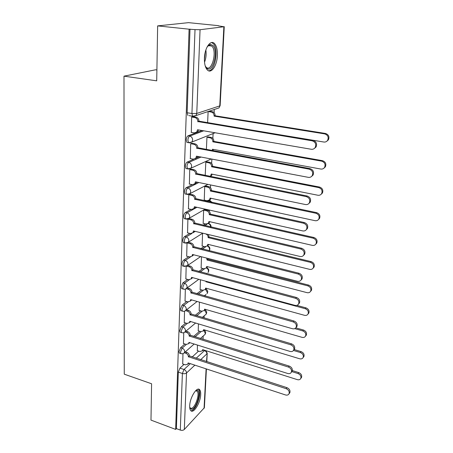 <?xml version="1.0" encoding="UTF-8"?>
<svg xmlns="http://www.w3.org/2000/svg" width="453" height="453" viewBox="0 0 453 453"><rect width="100%" height="100%" fill="white"/><g stroke="black" fill="none" stroke-linecap="round" stroke-linejoin="round"><path stroke-width="0.68" d="M184.881 343.997L180.662 347.655L179.014 351.658L179.343 353.08L179.926 353.266M185.775 323.051L181.398 326.636L179.733 330.65L180.084 332.157L180.707 332.349M186.71 301.539L182.151 305.045L180.464 309.071L180.843 310.667L181.517 310.866M187.695 279.439L182.927 282.859L181.223 286.896L181.63 288.595L182.349 288.799M188.731 256.732L183.725 260.056C182.735 260.888 182.157 262.242 181.998 264.105L182.434 265.911L183.21 266.121M189.83 233.38L184.547 236.608C183.544 237.4 182.961 238.754 182.797 240.668L183.267 242.593L184.099 242.797M191.007 209.371L185.396 212.485C184.377 213.233 183.782 214.592 183.618 216.551L184.128 218.606L185.011 218.816M192.287 184.671L186.262 187.661C185.232 188.363 184.631 189.722 184.462 191.738L185.011 193.929L185.957 194.133M193.754 159.224L187.157 162.106C186.115 162.763 185.509 164.122 185.334 166.183L185.928 168.527L187.576 168.861L186.976 166.506C187.151 164.439 187.757 163.08 188.799 162.423L201.053 157.044M202.083 130.538L188.08 135.787C187.021 136.387 186.404 137.746 186.228 139.864L186.868 142.378L187.938 142.57M217.383 55.589C217.57 50.034 216.619 46.042 214.529 43.618C210.758 39.218 204.688 47.758 204.428 58.143C204.292 63.641 205.243 67.554 207.27 69.875C211.149 74.286 217.061 65.747 217.383 55.589M200.69 394.597C200.787 392.332 200.458 390.729 199.705 389.807C197.106 386.018 189.841 397.491 189.699 405.848C189.62 408.062 189.949 409.62 190.685 410.514C193.403 414.263 200.52 402.768 200.69 394.597M203.018 339.359L203.176 336.058M204.065 318L204.167 315.849M205.141 296.064L205.186 295.124M208.697 223.403L208.72 223.006M209.292 211.279L209.354 210.067M209.824 200.396L209.858 199.688M210.452 187.661L210.583 184.949M210.99 176.676L211.036 175.73M211.642 163.38L211.851 159.082M212.865 138.408L213.086 133.918M214.122 112.718L214.28 109.484M218.38 25.838L223.873 26.75L200.062 29.722L196.766 113.448L219.762 105.9L223.873 26.75M156.897 69.96L155.617 69.785L123.992 76.161L156.715 80.832L157.644 25.883L189.088 29.19L175.645 429.393L150.979 420.107L151.591 383.776L124.258 374.172L123.992 76.161M157.644 25.883L188.533 22.65L218.386 25.662M206.409 368.946L204.388 407.694L184.314 429.472C183.267 430.361 181.936 430.565 180.305 430.084L176.393 428.612L178.318 372.123L179.943 368.125L184.026 364.405M192.18 356.97L198.595 351.115M176.393 428.612L175.645 429.393M189.003 115.623L192.61 116.211L191.936 113.516L195.017 29.609L200.062 29.722M195.017 29.609L189.088 29.19M192.921 116.693L191.642 116.993L191.319 132.389M208.12 136.88L206.953 137.214L206.387 149.581M191.925 143.295L190.668 143.663L190.334 158.607M206.964 161.8L205.809 162.202L205.203 175.515M190.962 169.128L189.716 169.564L189.382 184.065M205.843 186.041L204.705 186.5L204.252 200.118M190.028 194.212L188.793 194.716L188.459 208.799M187.4 232.797L190.464 233.538L192.944 232.678L193.448 230.945L300.033 256.472C301.726 256.794 302.995 256.268 303.838 254.903C304.722 252.157 303.714 250.192 300.815 249.014L193.737 223.646C193.641 221.732 192.723 220.475 190.985 219.881L187.899 219.167L187.565 232.836M204.586 209.58L207.599 210.254C209.28 210.815 210.164 212.015 210.243 213.867L209.275 214.439C209.19 212.587 208.306 211.381 206.619 210.821L203.624 210.147L203.176 223.38M187.021 243.102L186.698 256.205M202.565 233.295L202.134 246.019M186.166 266.421L185.86 278.94M201.494 256.772L201.121 268.057M185.339 289.099L185.039 301.058M200.447 279.761L200.135 289.529M184.53 311.188L184.246 322.587M199.422 302.128L199.173 310.447M183.742 332.695L183.471 343.555M198.431 323.884L198.238 330.832M193.612 336.443L199.609 331.251M195.169 315.373L200.662 310.883M196.868 293.742L201.761 289.977M198.737 271.517L202.904 268.527M200.826 248.691L204.11 246.506M203.193 225.226L205.379 223.89M205.917 201.104L206.732 200.656M196.2 182.729L197.265 182.202M195.702 158.374L199.45 156.738M182.972 353.634L182.718 363.974M208.125 111.534L207.61 122.865M197.463 345.067L197.327 350.707M190.005 29.083L187.151 112.746L187.848 115.43M191.081 132.344L194.331 132.91L196.755 132.027L197.514 129.751L311.279 149.269C312.944 149.479 314.252 148.89 315.197 147.497C316.449 144.241 315.435 142.016 312.168 140.815L197.842 121.551C197.74 119.411 196.766 118.086 194.92 117.57L196.03 117.197C197.87 117.712 198.839 119.037 198.941 121.166L313.017 140.345C316.279 141.546 317.287 143.765 316.041 147.01L314.257 148.544M192.667 116.648L196.03 117.197M198.567 129.932L197.853 131.619L196.211 132.519M191.642 117.033L194.92 117.57M197.831 121.812L198.929 121.427M209.116 111.206L212.327 111.71C214.11 112.197 215.045 113.465 215.124 115.521L214.11 115.872C214.026 113.816 213.091 112.542 211.308 112.055L208.125 111.551M213.714 123.879L323.833 142.027C325.441 142.225 326.704 141.653 327.627 140.311C328.85 137.18 327.887 135.039 324.739 133.901L214.099 116.121M215.107 115.77L325.52 133.476C328.663 134.609 329.62 136.738 328.397 139.864L326.692 141.336M190.118 158.561L193.323 159.179L195.77 158.295L196.449 156.172L308.334 177.344C310.016 177.587 311.313 177.01 312.236 175.617C313.374 172.502 312.36 170.351 309.195 169.162L196.772 148.21C196.67 146.132 195.713 144.824 193.895 144.286L194.988 143.85C196.8 144.382 197.757 145.69 197.853 147.763L310.039 168.618C313.199 169.807 314.206 171.953 313.068 175.056L311.517 176.489M191.704 143.256L194.988 143.85M197.48 156.364L196.851 157.82L195.339 158.72M190.662 143.703L193.895 144.286M196.761 148.459L197.842 148.012M189.184 184.026L192.338 184.682L194.807 183.805L195.419 181.817L305.481 204.546C307.168 204.813 308.459 204.252 309.354 202.865C310.396 199.881 309.382 197.797 306.313 196.613L195.73 174.088C195.628 172.066 194.682 170.781 192.899 170.22L193.975 169.722C195.758 170.277 196.704 171.562 196.8 173.578L307.151 196.002C310.214 197.185 311.228 199.263 310.186 202.236L308.816 203.573M190.758 169.088L193.975 169.722M196.421 182.027L195.872 183.272L194.473 184.156M189.716 169.592L192.899 170.22M195.719 174.337L196.795 173.827M207.236 46.71L210.305 44.337L213.046 45.521C218.935 51.818 212.225 74.717 206.466 67.893L205.169 65.742M205.413 66.297L206.007 67.038C211.364 73.126 217.457 52.021 212.027 46.263L209.479 45.164L207.599 46.223M208.505 70.764C214.937 71.291 219.02 49.654 213.533 43.873L211.608 42.548M195.532 390.82L196.981 390.299C202.027 389.948 196.483 409.404 191.557 409.308L189.739 407.672M189.722 407.519L191.126 408.38C194.971 408.549 200.101 394.031 197.202 391.296L196.155 390.786L195.43 390.933M191.155 410.724C195.923 410.877 202.253 392.915 198.674 389.529L198.278 389.172M207.904 136.84L211.092 137.401C212.853 137.905 213.771 139.156 213.85 141.155L212.848 141.568C212.768 139.564 211.845 138.312 210.084 137.803L206.953 137.253M212.191 150.645L212.474 149.247L320.82 169.043C322.44 169.263 323.702 168.703 324.597 167.355C325.718 164.354 324.75 162.293 321.698 161.16L212.836 141.812M213.839 141.398L322.474 160.668C325.52 161.789 326.483 163.85 325.367 166.84L323.884 168.216M213.42 149.422L212.865 150.77M206.772 161.766L209.898 162.367C211.625 162.887 212.531 164.128 212.616 166.07L211.625 166.54C211.54 164.592 210.634 163.352 208.895 162.825L205.809 162.231M210.022 176.483L210.645 175.923L211.257 174.009L317.893 195.249C319.529 195.492 320.781 194.943 321.653 193.601C322.678 190.724 321.709 188.725 318.748 187.599L211.613 166.778M212.604 166.308L319.518 187.044C322.474 188.159 323.442 190.152 322.417 193.023L321.109 194.309M212.18 174.19L211.63 175.436L210.294 176.291M188.278 208.759L191.387 209.456L193.861 208.59L194.416 206.732L302.712 230.911C304.41 231.206 305.69 230.662 306.556 229.28C307.513 226.421 306.5 224.399 303.521 223.221L194.722 199.224C194.62 197.259 193.691 195.985 191.93 195.413L192.995 194.852C194.75 195.43 195.679 196.698 195.781 198.657L304.354 222.548C307.332 223.72 308.34 225.736 307.383 228.589L306.166 229.841M189.841 194.173L192.995 194.852M195.39 206.953L194.92 208.001L193.618 208.867M188.793 194.733L191.93 195.413M194.711 199.462L195.77 198.895M188.958 218.556L192.038 219.275C193.771 219.864 194.688 221.115 194.784 223.023L301.641 248.284C304.535 249.456 305.543 251.409 304.659 254.156L303.561 255.328M194.388 231.166L193.986 232.044L192.774 232.887M193.731 223.873L194.779 223.255M186.545 256.166L189.564 256.942L192.044 256.109L192.502 254.478L297.428 281.273C299.127 281.619 300.384 281.115 301.194 279.761C302.015 277.123 301.007 275.214 298.187 274.037L192.785 247.378C192.684 245.515 191.783 244.28 190.073 243.669L191.115 243.006C192.819 243.618 193.72 244.852 193.822 246.709L299.014 273.25C301.828 274.422 302.83 276.324 302.015 278.957L301.013 280.067M188.312 242.315L191.115 243.006M193.408 254.711L191.936 256.245M187.378 243.001L190.073 243.669M192.774 247.604L193.81 246.936M205.662 186.002L208.731 186.642C210.435 187.185 211.33 188.403 211.409 190.3L210.43 190.821C210.351 188.924 209.456 187.701 207.746 187.157L204.699 186.523M204.082 200.079L207.1 200.736L209.518 199.881L210.073 198.08L315.056 220.679C316.698 220.951 317.938 220.418 318.787 219.076C319.733 216.313 318.765 214.371 315.888 213.255L210.419 191.053M211.398 190.526L316.653 212.638C319.524 213.748 320.492 215.685 319.546 218.442L318.385 219.643M210.973 198.278L210.498 199.337L209.252 200.175M203.023 223.34L205.996 224.031L208.42 223.187L208.924 221.5L312.304 245.367C313.946 245.662 315.18 245.147 316.001 243.822C316.874 241.16 315.905 239.275 313.108 238.159L209.263 214.665M210.232 214.088L313.872 237.485C316.664 238.595 317.627 240.475 316.755 243.131L315.713 244.258M209.796 221.704L209.388 222.593L208.255 223.425M208.374 234.518L209.093 237.015L208.142 237.417C208.063 235.617 207.191 234.422 205.532 233.844L202.746 233.182L188.374 242.225L188.856 240.741C188.754 238.85 187.842 237.599 186.115 236.987L191.783 233.51M201.987 245.979L204.92 246.709L207.344 245.877L207.808 244.292L309.625 269.348C311.268 269.671 312.491 269.173 313.289 267.859C314.099 265.294 313.136 263.459 310.407 262.349L208.131 237.638M209.093 237.015L311.171 261.624C313.889 262.729 314.846 264.558 314.042 267.117L313.091 268.176M208.652 244.501L207.219 246.036M185.713 278.901L188.686 279.711L191.16 278.895L191.579 277.361L294.903 305.345C296.596 305.718 297.842 305.231 298.629 303.901C299.388 301.353 298.391 299.495 295.639 298.323L191.857 270.458C191.761 268.646 190.866 267.423 189.184 266.8L190.209 266.092C191.891 266.715 192.785 267.933 192.882 269.745L296.46 297.479C299.201 298.652 300.197 300.503 299.444 303.04L298.521 304.093M187.706 265.43L190.209 266.092M192.457 277.598L191.115 278.963M186.84 266.183L189.184 266.8M191.851 270.679L192.87 269.96M207.95 258.42L207.984 259.331L207.038 259.999L206.664 258.091M200.979 268.023L203.873 268.782L206.296 267.972L206.715 266.477L307.026 292.655C308.669 292.995 309.875 292.519 310.65 291.217C311.404 288.748 310.447 286.959 307.785 285.849L207.038 259.999M207.984 259.331L308.544 285.073C311.2 286.177 312.151 287.966 311.404 290.43L310.526 291.438M207.531 266.692L206.228 268.063M191.523 299.869L190.3 301.075L190.685 299.626L292.451 328.719C294.139 329.116 295.367 328.651 296.137 327.338C296.84 324.886 295.849 323.074 293.165 321.902L190.956 292.91C190.86 291.143 189.977 289.937 188.318 289.297L189.331 288.544C190.99 289.184 191.868 290.384 191.964 292.151L293.98 321.007C296.658 322.179 297.644 323.986 296.942 326.432L296.086 327.434M187.123 287.927L189.331 288.544M184.903 301.019L187.831 301.862L190.3 301.069L191.308 300.294M186.251 288.72L188.318 289.297M190.945 293.125L191.959 292.361M206.472 281.392L205.968 281.772L205.973 281.262M200 289.49L202.853 290.282L205.271 289.49L205.656 288.085L304.501 315.311C306.137 315.673 307.332 315.214 308.085 313.929C308.782 311.551 307.836 309.801 305.237 308.697L205.968 281.772M296.766 305.379L305.99 307.87C308.578 308.974 309.529 310.718 308.833 313.097L308.017 314.054M206.438 288.301L205.249 289.524M184.111 322.547L187.004 323.425L189.462 322.655L189.818 321.296L290.067 351.426C291.749 351.839 292.966 351.403 293.708 350.107C294.365 347.74 293.38 345.973 290.764 344.801L190.079 314.761C189.983 313.034 189.111 311.845 187.474 311.194L188.482 310.396C190.113 311.047 190.979 312.23 191.075 313.957L291.573 343.867C294.184 345.033 295.163 346.794 294.512 349.155L293.703 350.118L294.512 349.155M186.523 309.824L188.482 310.396M190.617 321.539L189.558 322.576M185.622 310.65L187.474 311.194M190.067 314.965L191.07 314.161M199.048 310.407L201.862 311.228L204.269 310.458L204.626 309.133L302.043 337.343C303.674 337.723 304.858 337.287 305.588 336.024C306.239 333.719 305.294 332.015 302.757 330.911L294.761 328.629M295.803 327.847L303.51 330.044C306.035 331.149 306.981 332.847 306.33 335.141L305.565 336.064M205.373 309.354L204.314 310.424M183.346 343.51L186.194 344.416L188.641 343.68L188.969 342.394L287.751 373.493C289.427 373.929 290.628 373.51 291.353 372.236C291.964 369.954 290.985 368.227 288.425 367.055L189.224 336.03C189.127 334.348 188.272 333.17 186.653 332.508L187.65 331.67C189.263 332.332 190.113 333.504 190.209 335.186L289.229 366.075C291.783 367.241 292.757 368.963 292.145 371.245L291.443 372.123M185.906 331.137L187.65 331.67M189.728 342.632L188.833 343.516M184.983 331.992L186.653 332.508M189.218 336.234L190.203 335.384M198.114 330.798L200.894 331.641L203.289 330.9L203.618 329.648L299.648 358.776C301.279 359.178 302.445 358.759 303.153 357.513C303.765 355.294 302.825 353.623 300.35 352.519L293.499 350.469M294.184 349.546L301.092 351.613C303.567 352.711 304.501 354.376 303.895 356.596L303.204 357.457M204.331 329.863L203.425 330.781M182.593 363.935L185.407 364.863L187.842 364.155L188.142 362.938L285.498 394.948C287.168 395.407 288.351 395.005 289.054 393.753C289.626 391.545 288.663 389.857 286.16 388.685L188.391 356.743C188.295 355.101 187.451 353.94 185.855 353.261L186.84 352.389C188.431 353.063 189.275 354.218 189.371 355.86L286.953 387.666C289.45 388.833 290.418 390.52 289.846 392.723L289.235 393.527M185.288 351.89L186.84 352.389M188.861 363.176L188.108 363.912M184.326 352.768L185.855 353.261M188.386 356.936L189.36 356.052M197.208 350.673L199.949 351.545L202.332 350.826L202.638 349.642L297.321 379.637C298.94 380.061 300.096 379.659 300.786 378.436C301.358 376.284 300.43 374.654 298 373.544L291.845 371.619M292.355 370.605L298.742 372.598C301.16 373.702 302.089 375.327 301.522 377.479L300.922 378.266M203.318 349.858L202.542 350.633M181.404 353.731L180.804 353.55L180.475 352.134L182.117 348.119L186.336 344.456M180.662 347.655L182.117 348.119C183.725 348.799 184.581 349.971 184.677 351.63L184.371 352.7L183.397 353.465M182.208 332.802L181.562 332.615L181.211 331.109L182.876 327.083L187.253 323.487M181.398 326.636L182.876 327.083C184.501 327.751 185.368 328.935 185.47 330.645L185.135 331.783L184.026 332.587M183.04 311.302L182.344 311.115L181.97 309.512L183.652 305.481L188.227 301.947M182.151 305.045L183.652 305.481C185.305 306.132 186.183 307.332 186.285 309.082L185.917 310.299L184.654 311.143M183.895 289.218L183.148 289.025L182.746 287.327L184.45 283.278L189.269 279.807M182.927 282.859L184.45 283.278C186.126 283.918 187.015 285.135 187.117 286.93L186.715 288.227L185.283 289.11M184.779 266.517L183.98 266.319L183.544 264.512C183.703 262.644 184.28 261.296 185.271 260.458L190.407 257.027M183.725 260.056L185.271 260.458C186.97 261.081 187.87 262.315 187.978 264.156L187.536 265.543L185.911 266.455M185.685 243.176L184.835 242.984L184.365 241.053C184.53 239.139 185.113 237.785 186.115 236.987L184.547 236.608M186.625 219.173L185.713 218.975L185.209 216.919C185.379 214.96 185.968 213.601 186.981 212.848L196.942 207.298M185.396 212.485L186.981 212.848C188.731 213.442 189.66 214.705 189.767 216.647L189.235 218.244L187.174 219.167M187.593 194.467L186.625 194.28L186.081 192.083C186.251 190.067 186.851 188.708 187.876 188.006L198.844 182.525M186.262 187.661L187.876 188.006C189.654 188.578 190.594 189.864 190.702 191.857L190.113 193.567L187.814 194.473M187.157 162.106L188.799 162.423C190.6 162.978 191.557 164.28 191.659 166.33L191.013 168.176L188.561 169.054L187.565 168.856L191.013 168.176L211.234 158.969M189.637 142.854L188.533 142.678L187.893 140.164C188.074 138.04 188.691 136.681 189.745 136.076L203.708 130.815M188.08 135.787L189.745 136.076C191.574 136.613 192.548 137.933 192.65 140.045L191.93 142.027L189.501 142.91M179.943 368.125L184.009 369.484L190.317 363.657M196.16 358.255L204.818 350.333M203.086 350.135L204.473 350.577C206.007 351.217 206.806 352.315 206.885 353.878L200.662 359.716M194.864 365.152L186.54 372.961L184.314 429.472M204.054 408.413L206.109 368.844M206.483 361.602L207.225 353.227L205.905 350.679M195.039 336.885L201.024 331.681M196.613 315.803L202.106 311.29M198.329 294.15L203.238 290.362M200.22 271.913L204.439 268.867M193.244 255.13L193.748 254.796M202.327 249.065L205.747 246.777M192.825 232.87L195.26 231.375M204.711 225.583L207.281 224.003M207.451 201.438L209.201 200.464L210.073 200.577L212.027 202.434M208.958 200.413L211.46 202.31M212.576 133.907L215.005 132.752M208.199 223.448L208.975 223.589C210.532 224.263 211.2 225.418 210.985 227.049M207.48 245.786L207.899 245.996C210.033 247.168 210.447 248.759 209.133 250.769L209.558 249.456C209.507 247.819 208.731 246.675 207.236 246.019M206.698 267.683L206.851 267.808C208.929 268.969 209.331 270.537 208.057 272.508L208.459 271.262C208.425 269.756 207.717 268.646 206.341 267.938M205.826 289.059L205.832 289.059C207.848 290.203 208.244 291.738 207.027 293.674L207.395 292.502L205.492 289.32M210.685 226.981C210.577 225.232 209.722 224.076 208.125 223.522M186.54 243.153L188.374 242.225L184.835 242.984L183.267 242.593M206.981 273.301L206.574 273.601M206.07 294.427L204.292 295.826M205.169 315.016L206.013 314.303L206.353 313.204L204.631 310.158M204.275 335.09L205.028 334.422L205.339 333.391L203.776 330.475M216.964 108.59L216.63 108.782M193.539 116.472L192.61 116.211L195.968 115.583L193.539 116.472M187.151 112.746L191.936 113.516L196.766 113.448L195.968 115.583L218.969 107.927L220.13 105.628L224.252 26.631M178.318 372.123L182.383 373.493L184.009 369.484C185.594 370.175 186.438 371.335 186.54 372.961C185.458 373.765 184.077 373.94 182.383 373.493L180.305 430.084M220.13 105.628L218.969 107.927M197.502 130.011L197.984 129.83M197.842 121.551L198.941 121.166M312.168 140.815L313.017 140.345M215.124 115.521L214.11 115.872M212.327 111.71L211.308 112.055M325.52 133.476L324.739 133.901M196.438 156.421L196.845 156.245M196.772 148.21L197.853 147.763M309.195 169.162L310.039 168.618M195.407 182.061L195.758 181.891M195.73 174.088L196.8 173.578M306.313 196.613L307.151 196.002M205.855 50.023C206.489 54.235 206.047 58.307 204.53 62.225M204.399 59.751L205.192 52.412M213.85 141.155L212.848 141.568M211.092 137.401L210.084 137.803M212.853 149.32L212.457 149.49M322.474 160.668L321.698 161.16M212.616 166.07L211.625 166.54M209.898 162.367L208.895 162.825M211.585 174.071L211.245 174.241M319.518 187.044L318.748 187.599M194.411 206.97L194.716 206.8M194.722 199.224L195.781 198.657M303.521 223.221L304.354 222.548M190.985 219.881L192.038 219.275M193.737 223.646L194.784 223.023M300.815 249.014L301.641 248.284M192.785 247.378L193.822 246.709M298.187 274.037L299.014 273.25M211.409 190.3L210.43 190.821M208.731 186.642L207.746 187.157M210.362 198.142L210.062 198.312M316.653 212.638L315.888 213.255M210.243 213.867L209.275 214.439M207.599 210.254L206.619 210.821M313.872 237.485L313.108 238.159M209.105 236.794L208.142 237.417M311.171 261.624L310.407 262.349M191.857 270.458L192.882 269.745M295.639 298.323L296.46 297.479M207.995 259.122L207.044 259.784M308.544 285.073L307.785 285.849M190.956 292.91L191.964 292.151M293.165 321.902L293.98 321.007M206.274 281.341L205.979 281.568M305.99 307.87L305.237 308.697M190.079 314.761L191.075 313.957M290.764 344.801L291.573 343.867M303.51 330.044L302.757 330.911M189.224 336.03L190.209 335.186M288.425 367.055L289.229 366.075M301.092 351.613L300.35 352.519M188.391 356.743L189.371 355.86M286.16 388.685L286.953 387.666M298.742 372.598L298 373.544M198.567 389.416L199.705 389.807M186.868 142.378L188.533 142.678L191.93 142.027L215.073 132.763M185.011 193.929L186.625 194.28L190.113 193.567L207.91 184.399M184.128 218.606L185.713 218.975L189.235 218.244L205.135 209.127M182.434 265.911L183.98 266.319L187.536 265.543L200.668 256.562M181.63 288.595L183.148 289.025C184.513 289.473 185.702 289.207 186.715 288.227L198.81 279.32M180.843 310.667L182.344 311.115C183.708 311.573 184.903 311.302 185.917 310.299L197.129 301.471M180.084 332.157L181.562 332.615C182.933 333.085 184.122 332.808 185.135 331.783L195.588 323.034M179.343 353.08L180.804 353.55C182.174 354.031 183.363 353.748 184.371 352.7L194.167 344.031M202.242 317.462L206.013 314.303C207.163 312.502 206.828 311.013 205.016 309.846M200.373 338.538L205.028 334.422C206.104 332.729 205.826 331.29 204.195 330.112M206.783 361.698L207.225 353.227M196.755 132.027L197.853 131.619M315.197 147.497L316.041 147.01M328.397 139.864L327.627 140.311M195.77 158.295L196.851 157.82M312.236 175.617L313.068 175.056M194.807 183.805L195.872 183.272M309.354 202.865L310.186 202.236M208.335 45.634L211.817 46.03M209.479 45.164L210.305 44.337M196.155 390.786L196.981 390.299M195.815 390.814L197.202 391.296M325.367 166.84L324.597 167.355M211.63 175.436L210.645 175.923M322.417 193.023L321.653 193.601M193.861 208.59L194.92 208.001M306.556 229.28L307.383 228.589M192.944 232.678L193.986 232.044M303.838 254.903L304.659 254.156M192.044 256.109L193.069 255.418M301.194 279.761L302.015 278.957M210.498 199.337L209.518 199.881M319.546 218.442L318.787 219.076M209.388 222.593L208.42 223.187M316.755 243.131L316.001 243.822M208.301 245.237L207.344 245.877M314.042 267.117L313.289 267.859M191.16 278.895L192.18 278.159M298.629 303.901L299.444 303.04M207.242 267.287L206.296 267.972M311.404 290.43L310.65 291.217M296.137 327.338L296.942 326.432M206.206 288.765L205.271 289.49M308.833 313.097L308.085 313.929M189.462 322.655L190.458 321.84M205.192 309.699L204.269 310.458M306.33 335.141L305.588 336.024M188.641 343.68L189.626 342.819M291.353 372.236L292.145 371.245M204.207 330.101L203.289 330.9M303.895 356.596L303.153 357.513M187.842 364.155L188.816 363.261M289.054 393.753L289.846 392.723M203.238 349.993L202.332 350.826M301.522 377.479L300.786 378.436"/></g></svg>
